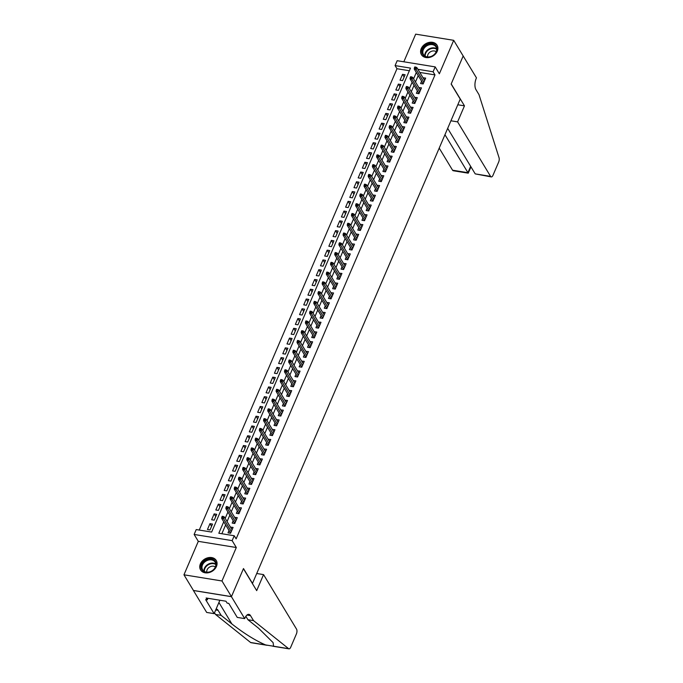 <?xml version="1.0" encoding="UTF-8"?>
<svg xmlns="http://www.w3.org/2000/svg" width="683" height="683" viewBox="0 0 683 683"><rect width="100%" height="100%" fill="white"/><g stroke="black" fill="none" stroke-linecap="round" stroke-linejoin="round"><path stroke-width="1.02" d="M421.232 48.638A9.144 7.137 -31.2 0 0 421.428 54.666A9.144 7.137 -31.2 0 0 429.487 57.432A9.144 7.137 -31.2 0 0 437.265 51.234A9.144 7.137 -31.2 0 0 437.069 45.206A9.144 7.137 -31.2 0 0 429.009 42.44A9.144 7.137 -31.2 0 0 421.232 48.638M200.392 563.885A9.144 7.137 -31.2 0 0 200.589 569.921A9.144 7.137 -31.2 0 0 208.648 572.687A9.144 7.137 -31.2 0 0 216.426 566.489A9.144 7.137 -31.2 0 0 216.238 560.453A9.144 7.137 -31.2 0 0 208.178 557.695A9.144 7.137 -31.2 0 0 200.392 563.885M409.365 70.742L396.977 68.727L395.081 65.594L397.173 60.71L435.191 66.891L433.099 71.775L417.894 69.307M252.411 583.564L460.231 99.103L451.139 84.069L463.176 55.989L453.7 40.323L415.682 34.15L403.832 61.794M252.582 583.589L243.489 568.555L231.452 596.635L193.434 590.462L183.958 574.804L221.975 580.977L236.309 547.518L232.143 540.629L194.134 534.456L196.226 529.573L211.636 532.074L410.492 68.104L395.081 65.594M236.309 547.518L198.301 541.346L183.958 574.804M198.301 541.346L194.134 534.456M396.977 68.727L199.248 530.059M231.452 596.635L221.975 580.977M421.59 81.166L420.574 83.531L423.144 83.949L425.654 78.093L423.033 77.794M417.407 90.933L416.391 93.298L418.961 93.716L421.471 87.859L418.85 87.569M413.215 100.708L412.208 103.073L414.777 103.483L417.287 97.626L414.666 97.336M409.032 110.475L408.016 112.84L410.585 113.258L413.095 107.393L410.474 107.103M404.848 120.242L403.832 122.607L406.402 123.025L408.912 117.16L406.291 116.87M400.656 130.009L399.649 132.374L402.21 132.792L404.729 126.927L402.108 126.637M396.473 139.776L395.457 142.141L398.027 142.559L400.537 136.694L397.916 136.404M392.29 149.543L391.274 151.908L393.843 152.326L396.353 146.469L393.732 146.171M388.098 159.31L387.082 161.675L389.651 162.093L392.17 156.236L389.541 155.937M383.914 169.077L382.898 171.442L385.468 171.86L387.978 166.003L385.357 165.704M379.722 178.844L378.715 181.208L381.285 181.627L383.795 175.77L381.174 175.48M375.539 188.619L374.523 190.984L377.093 191.394L379.603 185.537L376.982 185.247M371.356 198.386L370.34 200.751L372.909 201.169L375.419 195.304L372.798 195.014M367.164 208.153L366.156 210.518L368.718 210.936L371.236 205.071L368.615 204.78M362.98 217.92L361.964 220.285L364.534 220.703L367.044 214.838L364.423 214.547M358.797 227.687L357.781 230.051L360.351 230.47L362.861 224.605L360.24 224.314M354.605 237.453L353.598 239.818L356.159 240.237L358.677 234.38L356.056 234.081M350.422 247.22L349.406 249.585L351.976 250.004L354.486 244.147L351.865 243.848M346.238 256.987L345.222 259.352L347.792 259.771L350.302 253.914L347.681 253.615M342.046 266.754L341.03 269.119L343.6 269.537L346.119 263.681L343.489 263.39M337.863 276.53L336.847 278.895L339.417 279.304L341.927 273.448L339.306 273.157M333.671 286.297L332.664 288.661L335.233 289.08L337.744 283.214L335.122 282.924M329.488 296.063L328.472 298.428L331.042 298.847L333.552 292.981L330.931 292.691M325.304 305.83L324.288 308.195L326.858 308.614L329.368 302.748L326.747 302.458M321.112 315.597L320.105 317.962L322.666 318.38L325.185 312.515L322.564 312.225M316.929 325.364L315.913 327.729L318.483 328.147L320.993 322.291L318.372 321.992M312.746 335.131L311.73 337.496L314.3 337.914L316.81 332.058L314.189 331.759M308.554 344.898L307.546 347.263L310.108 347.681L312.626 341.824L309.997 341.526M304.37 354.665L303.354 357.03L305.924 357.448L308.434 351.591L305.813 351.301M300.187 364.44L299.171 366.805L301.741 367.215L304.251 361.358L301.63 361.068M295.995 374.207L294.979 376.572L297.549 376.99L300.059 371.125L297.438 370.835M291.812 383.974L290.796 386.339L293.366 386.757L295.876 380.892L293.255 380.602M287.62 393.741L286.612 396.106L289.182 396.524L291.692 390.659L289.071 390.369M283.436 403.508L282.421 405.873L284.99 406.291L287.5 400.426L284.879 400.136M279.253 413.275L278.237 415.64L280.807 416.058L283.317 410.201L280.696 409.902M275.061 423.042L274.054 425.407L276.615 425.825L279.134 419.968L276.513 419.669M270.878 432.809L269.862 435.173L272.432 435.592L274.942 429.735L272.321 429.436M266.694 442.575L265.678 444.94L268.248 445.359L270.758 439.502L268.137 439.212M262.503 452.351L261.487 454.716L264.056 455.126L266.575 449.269L263.945 448.979M258.319 462.118L257.303 464.483L259.873 464.901L262.383 459.036L259.762 458.745M254.127 471.885L253.12 474.25L255.69 474.668L258.2 468.803L255.579 468.512M249.944 481.652L248.928 484.016L251.498 484.435L254.008 478.57L251.387 478.279M245.76 491.419L244.745 493.783L247.314 494.202L249.824 488.336L247.203 488.046M241.569 501.185L240.561 503.55L243.122 503.969L245.641 498.112L243.02 497.813M237.385 510.952L236.369 513.317L238.939 513.736L241.449 507.879L238.828 507.58M233.202 520.719L232.186 523.084L234.756 523.502L237.266 517.646L234.645 517.347M211.568 526.311L209.963 523.656L207.453 529.521L210.023 529.931L212.533 524.074L209.963 523.656M215.76 516.544L214.146 513.889L211.636 519.746L214.206 520.164L216.716 514.308L214.146 513.889M219.943 506.777L218.338 504.122L215.828 509.979L218.389 510.397L220.908 504.541L218.338 504.122M224.126 497.011L222.521 494.355L220.011 500.212L222.581 500.63L225.091 494.774L222.521 494.355M228.318 487.244L226.705 484.589L224.195 490.445L226.765 490.864L229.275 484.998L226.705 484.589M232.502 477.477L230.897 474.822L228.387 480.678L230.948 481.097L233.466 475.231L230.897 474.822M236.694 467.71L235.08 465.046L232.57 470.911L235.14 471.33L237.65 465.465L235.08 465.046M240.877 457.943L239.272 455.279L236.753 461.145L239.323 461.563L241.833 455.698L239.272 455.279M245.06 448.168L243.455 445.512L240.945 451.378L243.515 451.796L246.025 445.931L243.455 445.512M249.252 438.401L247.639 435.745L245.129 441.611L247.698 442.021L250.209 436.164L247.639 435.745M253.436 428.634L251.831 425.979L249.312 431.835L251.882 432.254L254.4 426.397L251.831 425.979M257.619 418.867L256.014 416.212L253.504 422.068L256.074 422.487L258.584 416.63L256.014 416.212M261.811 409.1L260.197 406.445L257.687 412.301L260.257 412.72L262.767 406.863L260.197 406.445M265.994 399.333L264.389 396.678L261.879 402.535L264.441 402.953L266.959 397.088L264.389 396.678M270.186 389.566L268.573 386.911L266.063 392.768L268.632 393.186L271.142 387.321L268.573 386.911M274.37 379.799L272.765 377.136L270.246 383.001L272.816 383.419L275.326 377.554L272.765 377.136M278.553 370.032L276.948 367.369L274.438 373.234L277.008 373.652L279.518 367.787L276.948 367.369M282.745 360.257L281.131 357.602L278.621 363.467L281.191 363.885L283.701 358.02L281.131 357.602M286.928 350.49L285.323 347.835L282.805 353.7L285.374 354.11L287.885 348.253L285.323 347.835M291.112 340.723L289.507 338.068L286.997 343.925L289.566 344.343L292.076 338.486L289.507 338.068M295.304 330.956L293.69 328.301L291.18 334.158L293.75 334.576L296.26 328.719L293.69 328.301M299.487 321.189L297.882 318.534L295.363 324.391L297.933 324.809L300.452 318.952L297.882 318.534M303.67 311.422L302.065 308.767L299.555 314.624L302.125 315.042L304.635 309.177L302.065 308.767M307.862 301.655L306.249 298.992L303.739 304.857L306.308 305.275L308.818 299.41L306.249 298.992M312.046 291.889L310.441 289.225L307.931 295.09L310.492 295.508L313.01 289.643L310.441 289.225M316.238 282.122L314.624 279.458L312.114 285.323L314.684 285.742L317.194 279.876L314.624 279.458M320.421 272.346L318.816 269.691L316.297 275.556L318.867 275.975L321.377 270.109L318.816 269.691M324.604 262.579L322.999 259.924L320.489 265.789L323.059 266.199L325.569 260.343L322.999 259.924M328.796 252.812L327.183 250.157L324.673 256.014L327.242 256.432L329.752 250.576L327.183 250.157M332.98 243.046L331.375 240.39L328.856 246.247L331.426 246.665L333.936 240.809L331.375 240.39M337.163 233.279L335.558 230.623L333.048 236.48L335.618 236.899L338.128 231.042L335.558 230.623M341.355 223.512L339.741 220.857L337.231 226.713L339.801 227.132L342.311 221.266L339.741 220.857M345.538 213.745L343.933 211.081L341.423 216.946L343.984 217.365L346.503 211.499L343.933 211.081M349.722 203.978L348.117 201.314L345.607 207.18L348.176 207.598L350.686 201.733L348.117 201.314M353.914 194.211L352.3 191.547L349.79 197.413L352.36 197.831L354.87 191.966L352.3 191.547M358.097 184.436L356.492 181.78L353.982 187.646L356.543 188.056L359.062 182.199L356.492 181.78M362.289 174.669L360.675 172.014L358.165 177.879L360.735 178.289L363.245 172.432L360.675 172.014M366.472 164.902L364.867 162.247L362.349 168.103L364.918 168.522L367.428 162.665L364.867 162.247M370.656 155.135L369.051 152.48L366.54 158.336L369.11 158.755L371.62 152.898L369.051 152.48M374.847 145.368L373.234 142.713L370.724 148.57L373.294 148.988L375.804 143.131L373.234 142.713M379.031 135.601L377.426 132.946L374.907 138.803L377.477 139.221L379.996 133.356L377.426 132.946M383.214 125.834L381.609 123.171L379.099 129.036L381.669 129.454L384.179 123.589L381.609 123.171M387.406 116.067L385.793 113.404L383.283 119.269L385.852 119.687L388.362 113.822L385.793 113.404M391.59 106.3L389.984 103.637L387.474 109.502L390.036 109.92L392.554 104.055L389.984 103.637M395.781 96.525L394.168 93.87L391.658 99.735L394.228 100.145L396.738 94.288L394.168 93.87M399.965 86.758L398.36 84.103L395.841 89.968L398.411 90.378L400.921 84.521L398.36 84.103M402.603 80.611L405.113 74.754L402.543 74.336L400.033 80.193L402.603 80.611M223.742 521.778L218.825 533.244L234.235 535.745L236.13 538.878L434.994 74.908L419.789 72.432M418.218 75.591L415.469 81.986M414.026 85.358L411.286 91.753M409.843 95.125L407.102 101.519M405.651 104.892L402.91 111.286M401.467 114.659L398.727 121.053M397.284 124.426L394.543 130.82M393.092 134.192L390.352 140.587M388.909 143.959L386.168 150.362M384.725 153.726L381.985 160.129M380.533 163.502L377.793 169.896M376.35 173.269L373.61 179.663M372.167 183.035L369.418 189.43M367.975 192.802L365.234 199.197M363.791 202.569L361.051 208.964M359.599 212.336L356.859 218.731M355.416 222.103L352.676 228.498M351.233 231.87L348.492 238.273M347.041 241.637L344.3 248.04M342.857 251.412L340.117 257.807M338.674 261.179L335.934 267.574M334.482 270.946L331.742 277.341M330.299 280.713L327.558 287.108M326.115 290.48L323.366 296.874M321.924 300.247L319.183 306.641M317.74 310.014L315 316.408M313.548 319.781L310.808 326.184M309.365 329.548L306.624 335.951M305.181 339.323L302.441 345.718M300.99 349.09L298.249 355.484M296.806 358.857L294.066 365.251M292.623 368.624L289.874 375.018M288.431 378.391L285.69 384.785M284.248 388.157L281.507 394.552M280.056 397.924L277.315 404.319M275.872 407.691L273.132 414.094M271.689 417.458L268.948 423.861M267.497 427.234L264.756 433.628M263.314 437L260.573 443.395M259.13 446.767L256.39 453.162M254.938 456.534L252.198 462.929M250.755 466.301L248.014 472.696M246.572 476.068L243.822 482.463M242.38 485.835L239.639 492.23M238.196 495.602L235.456 502.005M234.004 505.369L231.264 511.772M229.821 515.144L227.08 521.539M225.638 524.911L221.855 533.73M229.01 530.486L228.002 532.86L230.564 533.269L233.082 527.413L230.461 527.122M435.191 66.891L439.357 73.781L453.7 40.323M434.994 74.908L433.099 71.775M234.235 535.745L232.143 540.629M416.323 72.458L413.582 78.852M412.131 82.225L409.39 88.619M407.947 91.992L405.207 98.386M403.764 101.758L401.015 108.153M399.572 111.525L396.832 117.92M395.389 121.292L392.648 127.687M391.197 131.059L388.456 137.462M387.013 140.826L384.273 147.229M382.83 150.602L380.089 156.996M378.638 160.368L375.898 166.763M374.455 170.135L371.714 176.53M370.271 179.902L367.522 186.297M366.079 189.669L363.339 196.064M361.896 199.436L359.156 205.831M357.704 209.203L354.964 215.597M353.521 218.97L350.78 225.373M349.337 228.737L346.597 235.14M345.146 238.512L342.405 244.907M340.962 248.279L338.222 254.674M336.779 258.046L334.038 264.441M332.587 267.813L329.846 274.207M328.403 277.58L325.663 283.974M324.22 287.347L321.471 293.741M320.028 297.114L317.288 303.508M315.845 306.88L313.104 313.284M311.653 316.647L308.912 323.05M307.47 326.423L304.729 332.817M303.286 336.19L300.546 342.584M299.094 345.957L296.354 352.351M294.911 355.723L292.17 362.118M290.727 365.49L287.978 371.885M286.536 375.257L283.795 381.652M282.352 385.024L279.612 391.419M278.169 394.791L275.42 401.194M273.977 404.558L271.236 410.961M269.794 414.333L267.053 420.728M265.602 424.1L262.861 430.495M261.418 433.867L258.678 440.262M257.235 443.634L254.494 450.029M253.043 453.401L250.302 459.796M248.86 463.168L246.119 469.562M244.676 472.935L241.927 479.329M240.484 482.702L237.744 489.105M236.301 492.469L233.56 498.872M232.109 502.244L229.368 508.639M227.926 512.011L225.185 518.406M232.118 529.649L230.512 526.994M404.148 76.991L402.543 74.336M236.301 519.883L234.696 517.227M240.493 510.116L238.879 507.46M244.676 500.349L243.071 497.694M248.868 490.582L247.255 487.927M253.051 480.815L251.446 478.151M257.235 471.048L255.63 468.384M261.427 461.281L259.813 458.617M265.61 451.506L264.005 448.851M269.794 441.739L268.188 439.084M273.985 431.972L272.372 429.317M278.169 422.205L276.564 419.55M282.361 412.438L280.747 409.783M286.544 402.671L284.939 400.016M290.727 392.904L289.122 390.241M294.919 383.137L293.306 380.474M299.103 373.37L297.498 370.707M303.286 363.595L301.681 360.94M307.478 353.828L305.864 351.173M311.661 344.061L310.056 341.406M315.845 334.294L314.24 331.639M320.037 324.527L318.423 321.872M324.22 314.761L322.615 312.105M328.412 304.994L326.798 302.33M332.595 295.227L330.99 292.563M336.779 285.46L335.174 282.796M340.971 275.684L339.357 273.029M345.154 265.918L343.549 263.262M349.337 256.151L347.732 253.495M353.529 246.384L351.916 243.729M357.713 236.617L356.108 233.962M361.896 226.85L360.291 224.195M366.088 217.083L364.483 214.419M370.271 207.316L368.666 204.652M374.463 197.549L372.85 194.886M378.647 187.774L377.042 185.119M382.83 178.007L381.225 175.352M387.022 168.24L385.408 165.585M391.205 158.473L389.6 155.818M395.389 148.706L393.784 146.051M399.581 138.939L397.967 136.284M403.764 129.172L402.159 126.509M407.956 119.405L406.342 116.742M412.139 109.639L410.534 106.975M416.323 99.863L414.718 97.208M420.515 90.096L418.901 87.441M424.698 80.329L423.093 77.674M222.812 517.424L223.23 516.45L222.197 516.28L221.779 517.253L222.812 517.424L223.546 518.696L224.297 516.937L232.066 529.777M231.315 531.536L223.546 518.696L221.693 518.397L230.623 533.15M221.779 517.253L221.693 518.397M224.297 516.937L223.23 516.45M216.135 563.373A7.914 6.181 148.8 0 1 209.732 571.961A7.914 6.181 148.8 0 1 201.297 568.008A7.914 6.181 148.8 0 1 207.692 559.42A7.914 6.181 148.8 0 1 216.135 563.373M202.031 568.154A7.325 5.72 -31.2 0 0 202.638 569.801A7.325 5.72 -31.2 0 0 210.876 571.423A7.325 5.72 -31.2 0 0 215.768 563.859A7.325 5.72 -31.2 0 0 215.171 562.211A7.325 5.72 -31.2 0 0 206.923 560.589A7.325 5.72 -31.2 0 0 202.031 568.154M215.35 566.992A5.216 4.072 -31.2 0 0 209.596 567.069A5.216 4.072 -31.2 0 0 206.778 572.106A5.216 4.072 -31.2 0 0 206.787 572.175M216.622 561.213A9.084 7.095 -31.2 0 0 216.485 560.991A9.084 7.095 -31.2 0 0 206.266 558.976A9.084 7.095 -31.2 0 0 200.196 568.358A9.084 7.095 -31.2 0 0 200.939 570.39A9.084 7.095 -31.2 0 0 201.084 570.621M436.966 48.117A7.914 6.181 148.8 0 1 430.572 56.706A7.914 6.181 148.8 0 1 422.137 52.762A7.914 6.181 148.8 0 1 428.531 44.164A7.914 6.181 148.8 0 1 436.966 48.117M422.871 52.898A7.325 5.72 -31.2 0 0 423.469 54.546A7.325 5.72 -31.2 0 0 431.716 56.168A7.325 5.72 -31.2 0 0 436.608 48.604A7.325 5.72 -31.2 0 0 436.01 46.956A7.325 5.72 -31.2 0 0 427.763 45.334A7.325 5.72 -31.2 0 0 422.871 52.898M436.181 51.737A5.216 4.072 -31.2 0 0 430.435 51.814A5.216 4.072 -31.2 0 0 427.618 56.851A5.216 4.072 -31.2 0 0 427.626 56.92M437.453 45.966A9.084 7.095 -31.2 0 0 437.325 45.735A9.084 7.095 -31.2 0 0 427.097 43.721A9.084 7.095 -31.2 0 0 421.035 53.103A9.084 7.095 -31.2 0 0 421.778 55.144A9.084 7.095 -31.2 0 0 421.923 55.366M263.553 574.608L296.533 629.111A3.517 1.622 99.2 0 1 296.413 633.926L290.702 647.262A3.517 1.622 99.2 0 1 288.994 648.85A3.517 1.622 99.2 0 1 288.619 648.671L253.538 620.634L250.507 615.622A8.205 3.774 99.2 0 0 248.894 614.359A8.205 3.774 99.2 0 0 244.924 618.081L244.693 618.61L231.426 596.686L243.421 568.7L256.688 590.633L263.553 574.608L256.893 573.532M267.07 645.29L250.985 642.677A3.517 1.622 -80.8 0 1 250.601 642.498L215.529 614.461L221.155 615.374L231.904 623.972C244.258 633.602 255.493 640.594 265.636 644.94L273.584 646.229L273.106 642.618L258.669 628.317L247.92 619.72L245.863 616.322M247.92 619.72L253.538 620.634M215.529 614.461L214.505 612.771M216.084 609.082A8.205 3.774 99.2 0 1 216.502 609.099A8.205 3.774 99.2 0 1 218.125 610.363L221.155 615.374M231.426 596.686L193.417 590.513L206.684 612.438L214.129 613.65L205.643 599.614L207.282 599.879L207.965 598.299M244.693 618.61L237.249 617.406L228.754 603.371L227.115 603.106L225.979 601.228L206.146 598.001L207.282 599.879M214.129 613.65L219.593 600.903A13.19 10.296 148.8 0 1 219.9 600.237M439.22 148.143L452.564 170.204L467.923 172.697L470.647 166.328M444.957 134.739L468.248 173.175L470.963 166.84M463.194 55.938L451.198 83.924L464.466 105.848L457.601 121.873L490.573 176.376A3.517 1.622 99.2 0 0 491.265 176.914A3.517 1.622 99.2 0 0 492.972 175.326L498.684 161.991A3.517 1.622 99.2 0 0 499.042 157.713L478.988 94.638L475.957 89.627A8.205 3.774 -80.8 0 1 476.23 78.4L476.461 77.862L463.142 55.929M464.466 105.848L457.806 104.772M457.601 121.873L450.942 120.789M447.689 128.378L475.214 173.883L490.573 176.376M468.248 173.175L453.256 170.741A3.517 1.622 -80.8 0 1 452.564 170.204M491.265 176.914L475.214 173.883M226.995 507.657L227.413 506.675L226.389 506.513L225.971 507.486L226.995 507.657L227.729 508.929L228.481 507.17L236.25 520.011M235.498 521.769L227.729 508.929L225.885 508.63L234.807 523.383M225.971 507.486L225.885 508.63M228.481 507.17L227.413 506.675M231.178 497.89L231.597 496.908L230.572 496.746L230.154 497.719L231.178 497.89L231.913 499.162L232.672 497.403L240.442 510.244M239.682 512.002L231.913 499.162L230.069 498.863L238.99 513.616M230.154 497.719L230.069 498.863M232.672 497.403L231.597 496.908M235.37 488.123L235.789 487.141L234.756 486.979L234.337 487.952L235.37 488.123L236.105 489.395L236.856 487.636L244.625 500.477M243.874 502.236L236.105 489.395L234.252 489.088L243.182 503.841M234.337 487.952L234.252 489.088M236.856 487.636L235.789 487.141M239.554 478.356L239.972 477.374L238.948 477.212L238.529 478.185L239.554 478.356L240.288 479.628L241.039 477.869L248.808 490.701M248.057 492.46L240.288 479.628L238.444 479.321L247.366 494.074M238.529 478.185L238.444 479.321M241.039 477.869L239.972 477.374M243.737 468.581L244.155 467.607L243.131 467.437L242.713 468.418L243.737 468.581L244.48 469.853L245.231 468.094L253 480.934M252.24 482.693L244.48 469.853L242.627 469.554L251.549 484.307M242.713 468.418L242.627 469.554M245.231 468.094L244.155 467.607M247.929 458.814L248.347 457.841L247.314 457.67L246.896 458.652L247.929 458.814L248.663 460.086L249.415 458.327L257.184 471.168M256.432 472.926L248.663 460.086L246.811 459.787L255.741 474.54M246.896 458.652L246.811 459.787M249.415 458.327L248.347 457.841M252.112 449.047L252.531 448.074L251.506 447.903L251.088 448.885L252.112 449.047L252.847 450.319L253.606 448.56L261.367 461.401M260.616 463.159L252.847 450.319L251.002 450.02L259.924 464.773M251.088 448.885L251.002 450.02M253.606 448.56L252.531 448.074M256.296 439.28L256.714 438.307L255.69 438.136L255.271 439.118L256.296 439.28L257.039 440.552L257.79 438.793L265.559 451.634M264.808 453.392L257.039 440.552L255.186 440.253L264.116 455.006M255.271 439.118L255.186 440.253M257.79 438.793L256.714 438.307M260.488 429.513L260.906 428.54L259.881 428.369L259.455 429.342L260.488 429.513L261.222 430.785L261.973 429.026L269.742 441.867M268.991 443.626L261.222 430.785L259.369 430.486L268.299 445.239M259.455 429.342L259.369 430.486M261.973 429.026L260.906 428.54M264.671 419.746L265.089 418.764L264.065 418.602L263.647 419.575L264.671 419.746L265.405 421.018L266.165 419.26L273.934 432.1M273.174 433.859L265.405 421.018L263.561 420.719L272.483 435.472M263.647 419.575L263.561 420.719M266.165 419.26L265.089 418.764M268.863 409.979L269.281 408.997L268.248 408.835L267.83 409.809L268.863 409.979L269.597 411.251L270.348 409.493L278.118 422.333M277.366 424.092L269.597 411.251L267.745 410.953L276.675 425.705M267.83 409.809L267.745 410.953M270.348 409.493L269.281 408.997M273.046 400.212L273.465 399.231L272.44 399.068L272.022 400.042L273.046 400.212L273.781 401.484L274.532 399.726L282.301 412.566M281.55 414.325L273.781 401.484L271.936 401.177L280.858 415.93M272.022 400.042L271.936 401.177M274.532 399.726L273.465 399.231M277.23 390.445L277.648 389.464L276.624 389.301L276.205 390.275L277.23 390.445L277.972 391.718L278.724 389.959L286.493 402.791M285.733 404.549L277.972 391.718L276.12 391.41L285.042 406.163M276.205 390.275L276.12 391.41M278.724 389.959L277.648 389.464M281.422 380.67L281.84 379.697L280.807 379.526L280.389 380.508L281.422 380.67L282.156 381.942L282.907 380.183L290.676 393.024M289.925 394.783L282.156 381.942L280.303 381.643L289.233 396.396M280.389 380.508L280.303 381.643M282.907 380.183L281.84 379.697M285.605 370.903L286.023 369.93L284.999 369.759L284.58 370.741L285.605 370.903L286.339 372.175L287.099 370.417L294.86 383.257M294.108 385.016L286.339 372.175L284.495 371.876L293.417 386.629M284.58 370.741L284.495 371.876M287.099 370.417L286.023 369.93M289.788 361.136L290.207 360.163L289.182 359.992L288.764 360.974L289.788 361.136L290.531 362.408L291.282 360.65L299.052 373.49M298.292 375.249L290.531 362.408L288.678 362.11L297.6 376.862M288.764 360.974L288.678 362.11M291.282 360.65L290.207 360.163M293.98 351.369L294.399 350.396L293.366 350.225L292.947 351.207L293.98 351.369L294.714 352.641L295.466 350.883L303.235 363.723M302.484 365.482L294.714 352.641L292.862 352.343L301.792 367.095M292.947 351.207L292.862 352.343M295.466 350.883L294.399 350.396M298.164 341.602L298.582 340.629L297.557 340.458L297.139 341.432L298.164 341.602L298.898 342.875L299.658 341.116L307.418 353.956M306.667 355.715L298.898 342.875L297.054 342.576L305.975 357.329M297.139 341.432L297.054 342.576M299.658 341.116L298.582 340.629M302.347 331.836L302.774 330.854L301.741 330.692L301.323 331.665L302.347 331.836L303.09 333.108L303.841 331.349L311.61 344.189M310.859 345.948L303.09 333.108L301.237 332.809L310.167 347.562M301.323 331.665L301.237 332.809M303.841 331.349L302.774 330.854M306.539 322.069L306.957 321.087L305.933 320.925L305.514 321.898L306.539 322.069L307.273 323.341L308.024 321.582L315.794 334.422M315.042 336.181L307.273 323.341L305.421 323.042L314.351 337.795M305.514 321.898L305.421 323.042M308.024 321.582L306.957 321.087M310.722 312.302L311.141 311.32L310.116 311.158L309.698 312.131L310.722 312.302L311.457 313.574L312.216 311.815L319.986 324.656M319.226 326.414L311.457 313.574L309.612 313.266L318.534 328.019M309.698 312.131L309.612 313.266M312.216 311.815L311.141 311.32M314.914 302.535L315.333 301.553L314.3 301.391L313.881 302.364L314.914 302.535L315.648 303.807L316.4 302.048L324.169 314.88M323.418 316.639L315.648 303.807L313.796 303.5L322.726 318.252M313.881 302.364L313.796 303.5M316.4 302.048L315.333 301.553M319.098 292.759L319.516 291.786L318.491 291.615L318.073 292.597L319.098 292.759L319.832 294.031L320.583 292.273L328.352 305.113M327.601 306.872L319.832 294.031L317.988 293.733L326.909 308.485M318.073 292.597L317.988 293.733M320.583 292.273L319.516 291.786M323.281 282.993L323.699 282.019L322.675 281.848L322.256 282.83L323.281 282.993L324.024 284.265L324.775 282.506L332.544 295.346M331.784 297.105L324.024 284.265L322.171 283.966L331.093 298.719M322.256 282.83L322.171 283.966M324.775 282.506L323.699 282.019M327.473 273.226L327.891 272.252L326.858 272.082L326.44 273.063L327.473 273.226L328.207 274.498L328.958 272.739L336.728 285.579M335.976 287.338L328.207 274.498L326.354 274.199L335.285 288.952M326.44 273.063L326.354 274.199M328.958 272.739L327.891 272.252M331.656 263.459L332.075 262.485L331.05 262.315L330.632 263.296L331.656 263.459L332.39 264.731L333.15 262.972L340.911 275.812M340.16 277.571L332.39 264.731L330.546 264.432L339.468 279.185M330.632 263.296L330.546 264.432M333.15 262.972L332.075 262.485M335.84 253.692L336.258 252.719L335.233 252.548L334.815 253.521L335.84 253.692L336.582 254.964L337.334 253.205L345.103 266.046M344.352 267.804L336.582 254.964L334.73 254.665L343.66 269.418M334.815 253.521L334.73 254.665M337.334 253.205L336.258 252.719M340.032 243.925L340.45 242.943L339.417 242.781L338.999 243.754L340.032 243.925L340.766 245.197L341.517 243.438L349.286 256.279M348.535 258.037L340.766 245.197L338.913 244.898L347.843 259.651M338.999 243.754L338.913 244.898M341.517 243.438L340.45 242.943M344.215 234.158L344.633 233.176L343.609 233.014L343.19 233.987L344.215 234.158L344.949 235.43L345.709 233.671L353.478 246.512M352.718 248.27L344.949 235.43L343.105 235.131L352.027 249.884M343.19 233.987L343.105 235.131M345.709 233.671L344.633 233.176M348.407 224.391L348.825 223.409L347.792 223.247L347.374 224.22L348.407 224.391L349.141 225.663L349.892 223.904L357.661 236.745M356.91 238.504L349.141 225.663L347.288 225.356L356.219 240.109M347.374 224.22L347.288 225.356M349.892 223.904L348.825 223.409M352.59 214.624L353.009 213.642L351.984 213.48L351.566 214.453L352.59 214.624L353.324 215.896L354.076 214.138L361.845 226.969M361.094 228.728L353.324 215.896L351.48 215.589L360.402 230.342M351.566 214.453L351.48 215.589M354.076 214.138L353.009 213.642M356.774 204.849L357.192 203.876L356.167 203.705L355.749 204.687L356.774 204.849L357.508 206.121L358.268 204.362L366.037 217.203M365.277 218.961L357.508 206.121L355.664 205.822L364.585 220.575M355.749 204.687L355.664 205.822M358.268 204.362L357.192 203.876M360.966 195.082L361.384 194.109L360.351 193.938L359.932 194.92L360.966 195.082L361.7 196.354L362.451 194.595L370.22 207.436M369.469 209.194L361.7 196.354L359.847 196.055L368.777 210.808M359.932 194.92L359.847 196.055M362.451 194.595L361.384 194.109M365.149 185.315L365.567 184.342L364.543 184.171L364.124 185.153L365.149 185.315L365.883 186.587L366.634 184.828L374.404 197.669M373.652 199.427L365.883 186.587L364.039 186.288L372.961 201.041M364.124 185.153L364.039 186.288M366.634 184.828L365.567 184.342M369.332 175.548L369.751 174.575L368.726 174.404L368.308 175.386L369.332 175.548L370.075 176.82L370.826 175.061L378.595 187.902M377.836 189.661L370.075 176.82L368.222 176.521L377.144 191.274M368.308 175.386L368.222 176.521M370.826 175.061L369.751 174.575M373.524 165.781L373.942 164.808L372.909 164.637L372.491 165.61L373.524 165.781L374.258 167.053L375.01 165.295L382.779 178.135M382.028 179.894L374.258 167.053L372.406 166.754L381.336 181.507M372.491 165.61L372.406 166.754M375.01 165.295L373.942 164.808M377.708 156.014L378.126 155.032L377.101 154.87L376.683 155.844L377.708 156.014L378.442 157.286L379.202 155.528L386.962 168.368M386.211 170.127L378.442 157.286L376.598 156.988L385.519 171.74M376.683 155.844L376.598 156.988M379.202 155.528L378.126 155.032M381.891 146.247L382.309 145.266L381.285 145.103L380.866 146.077L381.891 146.247L382.634 147.519L383.385 145.761L391.154 158.601M390.403 160.36L382.634 147.519L380.781 147.221L389.711 161.973M380.866 146.077L380.781 147.221M383.385 145.761L382.309 145.266M386.083 136.48L386.501 135.499L385.477 135.336L385.05 136.31L386.083 136.48L386.817 137.753L387.568 135.994L395.337 148.834M394.586 150.584L386.817 137.753L384.964 137.445L393.895 152.198M385.05 136.31L384.964 137.445M387.568 135.994L386.501 135.499M390.266 126.714L390.685 125.732L389.66 125.57L389.242 126.543L390.266 126.714L391 127.986L391.76 126.227L399.529 139.059M398.77 140.818L391 127.986L389.156 127.678L398.078 142.431M389.242 126.543L389.156 127.678M391.76 126.227L390.685 125.732M394.458 116.938L394.876 115.965L393.843 115.794L393.425 116.776L394.458 116.938L395.192 118.21L395.944 116.452L403.713 129.292M402.961 131.051L395.192 118.21L393.34 117.911L402.27 132.664M393.425 116.776L393.34 117.911M395.944 116.452L394.876 115.965M398.641 107.171L399.06 106.198L398.035 106.027L397.617 107.009L398.641 107.171L399.376 108.443L400.127 106.685L407.896 119.525M407.145 121.284L399.376 108.443L397.532 108.145L406.453 122.897M397.617 107.009L397.532 108.145M400.127 106.685L399.06 106.198M402.825 97.404L403.243 96.431L402.219 96.26L401.8 97.242L402.825 97.404L403.568 98.676L404.319 96.918L412.088 109.758M411.328 111.517L403.568 98.676L401.715 98.378L410.637 113.13M401.8 97.242L401.715 98.378M404.319 96.918L403.243 96.431M407.017 87.637L407.435 86.664L406.402 86.493L405.984 87.475L407.017 87.637L407.751 88.91L408.502 87.151L416.271 99.991M415.52 101.75L407.751 88.91L405.898 88.611L414.829 103.364M405.984 87.475L405.898 88.611M408.502 87.151L407.435 86.664M411.2 77.871L411.618 76.897L410.594 76.727L410.176 77.7L411.2 77.871L411.934 79.143L412.694 77.384L420.455 90.224M419.704 91.983L411.934 79.143L410.09 78.844L419.012 93.597M410.176 77.7L410.09 78.844M412.694 77.384L411.618 76.897M415.384 68.104L415.802 67.122L414.777 66.96L414.359 67.933L415.384 68.104L416.126 69.376L416.878 67.617L424.647 80.457M423.887 82.216L416.126 69.376L414.274 69.077L423.204 83.83M414.359 67.933L414.274 69.077M416.878 67.617L415.802 67.122M203.978 571.21A7.325 5.72 148.8 0 1 207.914 564.371A7.325 5.72 148.8 0 1 215.802 564.064M215.837 564.551A7.086 5.532 -31.2 0 0 208.204 564.841A7.086 5.532 -31.2 0 0 204.396 571.466M424.817 55.955A7.325 5.72 148.8 0 1 428.753 49.116A7.325 5.72 148.8 0 1 436.642 48.809M436.676 49.296A7.086 5.532 -31.2 0 0 429.035 49.586A7.086 5.532 -31.2 0 0 425.236 56.211M246.964 615.05L250.507 615.622M218.125 610.363L215.708 609.97M250.601 642.498L265.636 644.94M273.584 646.229L288.619 648.671M231.904 623.972L218.91 602.491M219.115 600.109L219.593 600.903M272.91 646.238L288.994 648.85"/></g></svg>
